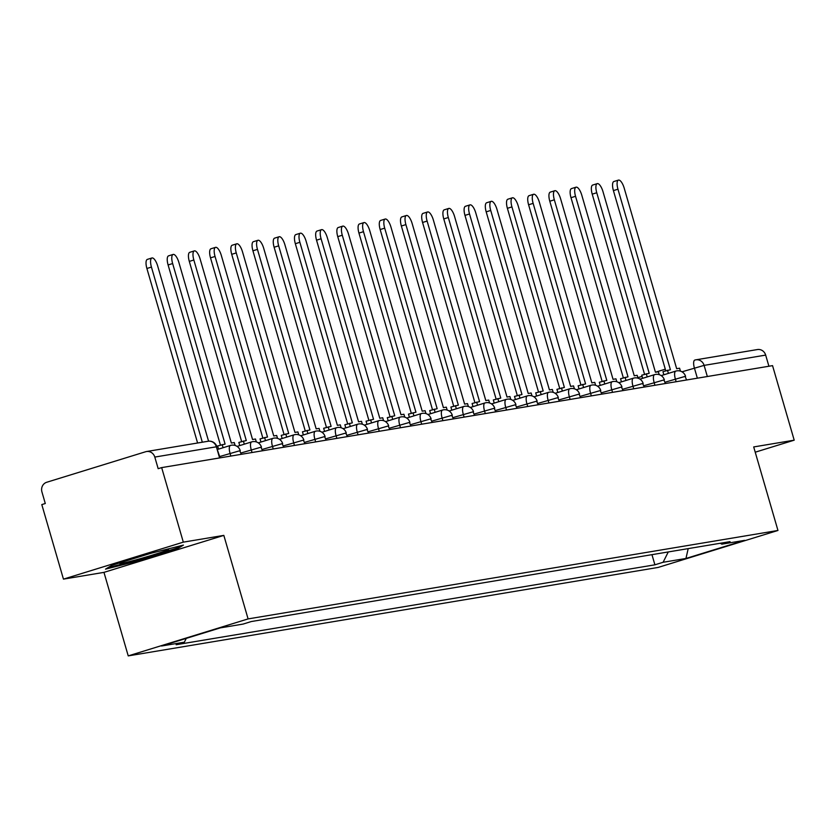 <?xml version="1.0" encoding="UTF-8"?>
<svg xmlns="http://www.w3.org/2000/svg" width="836" height="836" viewBox="0 0 836 836"><rect width="100%" height="100%" fill="white"/><g stroke="black" fill="none" stroke-linecap="round" stroke-linejoin="round"><path stroke-width="1.25" d="M183.314 542.146L63.452 579.129L103.967 572.367L128.232 655.894L658.099 567.445L777.961 530.463L248.093 618.912L223.829 535.385L183.314 542.146L161.661 467.606L772.548 365.635L794.2 440.175L753.696 446.936L777.961 530.463M63.452 579.129L41.8 504.589L45.29 503.512L41.925 491.902A7.806 7.305 -99.5 0 1 46.732 482.257L145.631 451.743A7.806 7.305 -99.5 0 1 146.519 451.534L208.101 441.251A7.806 7.305 80.5 0 1 216.367 446.8L154.796 457.073A7.806 7.305 -99.5 0 0 146.519 451.534M694.685 360.117L694.81 360.076A7.806 2.738 72.9 0 1 694.935 360.044A7.806 7.305 80.5 0 1 695.824 359.835L757.406 349.552A7.806 7.305 80.5 0 1 765.672 355.101L704.1 365.384L681.998 371.811M768.911 366.241L765.672 355.101M755.221 452.203L794.2 440.175M154.796 457.073L158.171 468.682L161.661 467.606M186.271 638.37L184.359 642.194L161.526 646.009L220.234 627.899L243.067 624.084L251.281 621.545L730.037 541.634L721.823 544.163L744.667 540.349L685.959 558.469L663.115 562.273L668.277 551.938M184.359 642.194L176.156 644.723L654.902 564.812L663.115 562.273M128.232 655.894L248.093 618.912M103.967 572.367L223.829 535.385M177.044 548.928L183.397 545.103L150.804 553.307L111.867 565.314L105.514 569.138L138.107 560.935L177.044 548.928L176.741 547.873M651.955 554.665L654.902 564.812M720.277 543.264L721.823 544.163M688.195 548.615L685.959 558.469M137.867 560.12L138.107 560.935M151.441 267.081L146.896 268.481A8.977 3.145 -107.1 0 1 147.376 259.379L151.922 257.979A8.977 3.145 72.9 0 0 151.441 267.081L202.322 442.213M208.572 441.189L157.69 266.036A8.977 3.145 72.9 0 0 151.922 257.979M146.896 268.481L197.599 443.007M124.292 561.489A25.383 1.118 163.8 0 0 119.914 563.349A25.383 1.118 163.8 0 0 135.422 560.015A25.383 1.118 163.8 0 0 163.25 551.593A25.383 1.118 163.8 0 0 168.517 549.231A25.383 1.118 163.8 0 0 164.796 549.785M179.865 545.992L175.811 548.426L138.086 560.068L108.011 567.634M152.57 552.857A25.383 1.118 163.8 0 0 149.487 553.714M172.644 263.549L168.099 264.949A8.977 3.145 -107.1 0 1 168.579 255.847L173.125 254.437A8.977 3.145 72.9 0 0 172.644 263.549L225.093 444.083L217.632 445.975L218.541 449.12M235.115 445.452L234.268 442.557L231.353 443.038L178.894 262.504A8.977 3.145 72.9 0 0 173.125 254.437M223.087 447.72L222.177 444.574M168.099 264.949L220.443 445.107M193.847 260.006L189.302 261.407A8.977 3.145 -107.1 0 1 189.782 252.305L194.328 250.904A8.977 3.145 72.9 0 0 193.847 260.006L246.296 440.541L238.835 442.432L239.754 445.578M256.318 441.92L255.482 439.015L252.556 439.506L200.107 258.961A8.977 3.145 72.9 0 0 194.328 250.904M244.29 444.177L243.38 441.032M189.302 261.407L241.646 441.565M215.051 256.464L210.515 257.864A8.977 3.145 -107.1 0 1 210.986 248.762L215.531 247.362A8.977 3.145 72.9 0 0 215.051 256.464L267.51 437.009L260.038 438.9L260.957 442.045M277.521 438.377L276.685 435.472L273.759 435.964L221.31 255.419A8.977 3.145 72.9 0 0 215.531 247.362M265.493 440.635L264.584 437.489M210.515 257.864L262.849 438.022M236.264 252.921L231.718 254.322A8.977 3.145 -107.1 0 1 232.199 245.22L236.734 243.819A8.977 3.145 72.9 0 0 236.264 252.921L288.713 433.466L281.251 435.357L282.16 438.503M298.734 434.835L297.888 431.93L294.962 432.421L242.513 251.876A8.977 3.145 72.9 0 0 236.734 243.819M286.706 437.103L285.787 433.957M231.718 254.322L284.062 434.49M257.467 249.389L252.921 250.79A8.977 3.145 -107.1 0 1 253.402 241.688L257.948 240.287A8.977 3.145 72.9 0 0 257.467 249.389L309.916 429.923L302.454 431.815L303.363 434.96M319.937 431.303L319.091 428.398L316.175 428.878L263.716 248.344A8.977 3.145 72.9 0 0 257.948 240.287M307.909 433.56L307 430.415M252.921 250.79L305.265 430.948M278.67 245.847L274.124 247.247A8.977 3.145 -107.1 0 1 274.605 238.145L279.151 236.745A8.977 3.145 72.9 0 0 278.67 245.847L331.119 426.381L323.657 428.272L324.567 431.418M341.14 427.76L340.294 424.855L337.378 425.346L284.919 244.802A8.977 3.145 72.9 0 0 279.151 236.745M329.112 430.017L328.203 426.872M274.124 247.247L326.468 427.405M299.873 242.304L295.338 243.704A8.977 3.145 -107.1 0 1 295.808 234.602L300.354 233.202A8.977 3.145 72.9 0 0 299.873 242.304L352.332 422.849L344.86 424.74L345.78 427.886M362.343 424.218L361.507 421.313L358.581 421.804L306.133 241.259A8.977 3.145 72.9 0 0 300.354 233.202M350.315 426.475L349.406 423.329M295.338 243.704L347.671 423.873M321.087 238.762L316.541 240.172A8.977 3.145 -107.1 0 1 317.022 231.06L321.557 229.66A8.977 3.145 72.9 0 0 321.087 238.762L373.535 419.306L366.063 421.198L366.983 424.343M383.557 420.675L382.71 417.77L379.784 418.261L327.336 237.727A8.977 3.145 72.9 0 0 321.557 229.66M371.529 422.943L370.609 419.797M316.541 240.172L368.885 420.33M342.29 235.229L337.744 236.63A8.977 3.145 -107.1 0 1 338.225 227.528L342.77 226.128A8.977 3.145 72.9 0 0 342.29 235.229L394.738 415.764L387.277 417.655L388.186 420.801M404.76 417.143L403.913 414.238L400.987 414.719L348.539 234.184A8.977 3.145 72.9 0 0 342.77 226.128M392.732 419.4L391.812 416.255M337.744 236.63L390.088 416.788M363.493 231.687L358.947 233.087A8.977 3.145 -107.1 0 1 359.428 223.985L363.974 222.585A8.977 3.145 72.9 0 0 363.493 231.687L415.941 412.232L408.48 414.113L409.389 417.258M425.963 413.601L425.116 410.695L422.201 411.187L369.742 230.642A8.977 3.145 72.9 0 0 363.974 222.585M413.935 415.858L413.026 412.712M358.947 233.087L411.291 413.245M384.696 228.144L380.161 229.545A8.977 3.145 -107.1 0 1 380.631 220.443L385.177 219.042A8.977 3.145 72.9 0 0 384.696 228.144L437.155 408.689L429.683 410.58L430.603 413.726M447.166 410.058L446.33 407.153L443.404 407.644L390.955 227.099A8.977 3.145 72.9 0 0 385.177 219.042M435.138 412.326L434.229 409.17M380.161 229.545L432.494 409.713M405.899 224.602L401.364 226.013A8.977 3.145 -107.1 0 1 401.844 216.911L406.38 215.5A8.977 3.145 72.9 0 0 405.899 224.602L458.358 405.146L450.886 407.038L451.806 410.183M468.379 406.515L467.533 403.621L464.607 404.101L412.158 223.567A8.977 3.145 72.9 0 0 406.38 215.5M456.351 408.783L455.432 405.638M401.364 226.013L453.708 406.171M427.112 221.07L422.567 222.47A8.977 3.145 -107.1 0 1 423.047 213.368L427.593 211.968A8.977 3.145 72.9 0 0 427.112 221.07L479.561 401.604L472.1 403.495L473.009 406.641M489.582 402.983L488.736 400.078L485.81 400.559L433.361 220.025A8.977 3.145 72.9 0 0 427.593 211.968M477.555 405.241L476.635 402.095M422.567 222.47L474.911 402.628M448.315 217.527L443.77 218.927A8.977 3.145 -107.1 0 1 444.25 209.826L448.796 208.425A8.977 3.145 72.9 0 0 448.315 217.527L500.764 398.072L493.303 399.953L494.212 403.098M510.786 399.441L509.939 396.536L507.024 397.027L454.565 216.482A8.977 3.145 72.9 0 0 448.796 208.425M498.758 401.698L497.848 398.553M443.77 218.927L496.114 399.085M469.518 213.985L464.973 215.385A8.977 3.145 -107.1 0 1 465.453 206.283L469.999 204.883A8.977 3.145 72.9 0 0 469.518 213.985L521.977 394.529L514.506 396.421L515.425 399.566M531.989 395.898L531.153 392.993L528.227 393.484L475.778 212.94A8.977 3.145 72.9 0 0 469.999 204.883M519.961 398.166L519.051 395.02M464.973 215.385L517.317 395.553M490.722 210.453L486.186 211.853A8.977 3.145 -107.1 0 1 486.667 202.751L491.202 201.34A8.977 3.145 72.9 0 0 490.722 210.453L543.181 390.987L535.709 392.878L536.628 396.024M553.202 392.356L552.356 389.461L549.43 389.942L496.981 209.408A8.977 3.145 72.9 0 0 491.202 201.34M541.174 394.623L540.255 391.478M486.186 211.853L538.52 392.011M511.935 206.91L507.389 208.31A8.977 3.145 -107.1 0 1 507.87 199.208L512.416 197.808A8.977 3.145 72.9 0 0 511.935 206.91L564.384 387.444L556.922 389.336L557.831 392.481M574.405 388.824L573.559 385.918L570.633 386.41L518.184 205.865A8.977 3.145 72.9 0 0 512.416 197.808M562.377 391.081L561.458 387.935M507.389 208.31L559.733 388.468M533.138 203.367L528.592 204.768A8.977 3.145 -107.1 0 1 529.073 195.666L533.619 194.266A8.977 3.145 72.9 0 0 533.138 203.367L585.587 383.912L578.125 385.793L579.034 388.939M595.608 385.281L594.762 382.376L591.846 382.867L539.387 202.322A8.977 3.145 72.9 0 0 533.619 194.266M583.58 387.538L582.671 384.393M528.592 204.768L580.936 384.926M554.341 199.825L549.795 201.225A8.977 3.145 -107.1 0 1 550.276 192.123L554.822 190.723A8.977 3.145 72.9 0 0 554.341 199.825L606.79 380.37L599.328 382.261L600.248 385.406M616.811 381.738L615.965 378.833L613.049 379.325L560.601 198.78A8.977 3.145 72.9 0 0 554.822 190.723M604.783 384.006L603.874 380.861M549.795 201.225L602.139 381.394M575.544 196.293L571.009 197.693A8.977 3.145 -107.1 0 1 571.479 188.591L576.025 187.191A8.977 3.145 72.9 0 0 575.544 196.293L628.003 376.827L620.531 378.718L621.451 381.864M638.014 378.206L637.178 375.301L634.252 375.782L581.804 195.248A8.977 3.145 72.9 0 0 576.025 187.191M625.986 380.464L625.077 377.318M571.009 197.693L623.342 377.851M596.758 192.75L592.212 194.151A8.977 3.145 -107.1 0 1 592.693 185.049L597.228 183.648A8.977 3.145 72.9 0 0 596.758 192.75L649.206 373.284L641.745 375.176L642.654 378.321M659.228 374.664L658.381 371.759L655.455 372.25L603.007 191.705A8.977 3.145 72.9 0 0 597.228 183.648M647.2 376.921L646.28 373.776M592.212 194.151L644.556 374.309M617.961 189.208L613.415 190.608A8.977 3.145 -107.1 0 1 613.896 181.506L618.441 180.106A8.977 3.145 72.9 0 0 617.961 189.208L670.409 369.752L662.948 371.644L663.857 374.789M680.431 371.121L679.584 368.216L676.669 368.707L624.21 188.163A8.977 3.145 72.9 0 0 618.441 180.106M668.403 373.378L667.483 370.233M613.415 190.608L665.759 370.766M686.617 379.983L685.071 376.409L665.038 382.209M676.146 381.728L675.363 379.021A7.806 2.738 -107.1 0 1 675.781 371.111A7.806 2.738 -107.1 0 1 675.906 371.079M665.414 383.515L663.868 379.952L643.835 385.751M654.943 385.271L654.16 382.564A7.806 2.738 -107.1 0 1 654.578 374.643A7.806 2.738 -107.1 0 1 654.703 374.622M644.211 387.058L642.654 383.494L622.621 389.283M633.74 388.803L632.946 386.107A7.806 2.738 -107.1 0 1 633.364 378.185A7.806 2.738 -107.1 0 1 633.489 378.154M623.008 390.6L621.451 387.037L601.418 392.826M612.527 392.345L611.743 389.639A7.806 2.738 -107.1 0 1 612.161 381.728A7.806 2.738 -107.1 0 1 612.286 381.697M601.805 394.143L600.248 390.569L580.215 396.368M591.324 395.888L590.54 393.181A7.806 2.738 -107.1 0 1 590.958 385.271A7.806 2.738 -107.1 0 1 591.083 385.239M580.592 397.675L579.045 394.111L559.012 399.911M570.121 399.43L569.337 396.724A7.806 2.738 -107.1 0 1 569.755 388.803A7.806 2.738 -107.1 0 1 569.88 388.771M559.388 401.217L557.842 397.654L537.799 403.443M548.918 402.962L548.134 400.266A7.806 2.738 -107.1 0 1 548.541 392.345A7.806 2.738 -107.1 0 1 548.667 392.314M538.185 404.76L536.628 401.186L516.596 406.986M527.715 406.505L526.92 403.798A7.806 2.738 -107.1 0 1 527.338 395.888A7.806 2.738 -107.1 0 1 527.464 395.856M516.982 408.292L515.425 404.728L495.393 410.528M506.501 410.048L505.717 407.341A7.806 2.738 -107.1 0 1 506.135 399.43A7.806 2.738 -107.1 0 1 506.261 399.399M495.769 411.834L494.222 408.271L474.19 414.071M485.298 413.59L484.514 410.884A7.806 2.738 -107.1 0 1 484.932 402.962A7.806 2.738 -107.1 0 1 485.058 402.931M474.566 415.377L473.019 411.814L452.976 417.603M464.095 417.122L463.311 414.416A7.806 2.738 -107.1 0 1 463.719 406.505A7.806 2.738 -107.1 0 1 463.844 406.474M453.363 418.92L451.806 415.346L431.773 421.145M442.892 420.665L442.098 417.958A7.806 2.738 -107.1 0 1 442.516 410.048A7.806 2.738 -107.1 0 1 442.641 410.016M432.16 422.452L430.603 418.888L410.57 424.688M421.678 424.207L420.895 421.501A7.806 2.738 -107.1 0 1 421.313 413.58A7.806 2.738 -107.1 0 1 421.438 413.559M410.946 425.994L409.4 422.431L389.367 428.231M400.475 427.739L399.692 425.043A7.806 2.738 -107.1 0 1 400.11 417.122A7.806 2.738 -107.1 0 1 400.235 417.091M389.743 429.537L388.197 425.973L368.164 431.763M379.272 431.282L378.489 428.575A7.806 2.738 -107.1 0 1 378.907 420.665A7.806 2.738 -107.1 0 1 379.032 420.633M368.54 433.079L366.983 429.505L346.95 435.305M358.069 434.825L357.275 432.118A7.806 2.738 -107.1 0 1 357.693 424.207A7.806 2.738 -107.1 0 1 357.818 424.176M347.337 436.611L345.78 433.048L325.747 438.848M336.856 438.367L336.072 435.66A7.806 2.738 -107.1 0 1 336.49 427.739A7.806 2.738 -107.1 0 1 336.615 427.719M326.124 440.154L324.577 436.591L304.544 442.38M315.653 441.899L314.869 439.203A7.806 2.738 -107.1 0 1 315.287 431.282A7.806 2.738 -107.1 0 1 315.412 431.251M304.921 443.697L303.374 440.133L283.341 445.922M294.45 445.442L293.666 442.735A7.806 2.738 -107.1 0 1 294.084 434.825A7.806 2.738 -107.1 0 1 294.209 434.793M283.717 447.239L282.16 443.665L262.128 449.465M273.247 448.984L272.452 446.278A7.806 2.738 -107.1 0 1 272.87 438.367A7.806 2.738 -107.1 0 1 272.996 438.336M262.514 450.771L260.957 447.208L240.925 453.007M252.033 452.527L251.249 449.82A7.806 2.738 -107.1 0 1 251.667 441.899A7.806 2.738 -107.1 0 1 251.793 441.878M241.311 454.314L239.754 450.75L219.722 456.54M230.83 456.059L230.046 453.363A7.806 2.738 -107.1 0 1 230.464 445.442A7.806 2.738 -107.1 0 1 230.59 445.41M697.349 378.185L694.392 367.986A7.806 2.738 72.9 0 1 694.81 360.076A7.806 7.806 0 0 1 695.824 359.835A7.806 7.305 80.5 0 1 704.1 365.384L707.34 376.524M637.858 377.653L642.079 376.357L637.858 377.642M655.455 372.229L665.299 369.188L655.455 372.219M220.098 457.856L216.367 446.8L219.607 457.94M240.266 450.729A7.806 7.806 0 0 0 230.464 445.442L217.642 449.402M261.469 447.187A7.806 7.806 0 0 0 251.667 441.899L237.09 446.403M282.672 443.644A7.806 7.806 0 0 0 272.87 438.367L258.293 442.861M303.876 440.102A7.806 7.806 0 0 0 294.084 434.825L279.496 439.318M325.089 436.57A7.806 7.806 0 0 0 315.287 431.282L300.709 435.786M346.292 433.027A7.806 7.806 0 0 0 336.49 427.739L321.912 432.243M367.495 429.485A7.806 7.806 0 0 0 357.693 424.207L343.115 428.701M388.698 425.942A7.806 7.806 0 0 0 378.907 420.665L364.318 425.158M409.912 422.41A7.806 7.806 0 0 0 400.11 417.122L385.521 421.626M431.115 418.867A7.806 7.806 0 0 0 421.313 413.58L406.735 418.084M452.318 415.325A7.806 7.806 0 0 0 442.516 410.048L427.938 414.541M473.521 411.793A7.806 7.806 0 0 0 463.719 406.505L449.141 410.998M494.734 408.25A7.806 7.806 0 0 0 484.932 402.962L470.344 407.466M515.937 404.708A7.806 7.806 0 0 0 506.135 399.43L491.558 403.924M537.14 401.165A7.806 7.806 0 0 0 527.338 395.888L512.761 400.381M558.343 397.633A7.806 7.806 0 0 0 548.541 392.345L533.964 396.849M579.557 394.09A7.806 7.806 0 0 0 569.755 388.803L555.167 393.307M600.76 390.548A7.806 7.806 0 0 0 590.958 385.271L576.38 389.764M621.963 387.005A7.806 7.806 0 0 0 612.161 381.728L597.583 386.222M643.166 383.473A7.806 7.806 0 0 0 633.364 378.185L618.786 382.689M664.369 379.931A7.806 7.806 0 0 0 654.578 374.643L639.989 379.147M685.583 376.388A7.806 7.806 0 0 0 675.781 371.111L661.203 375.604M216.879 446.779A7.806 7.806 0 0 0 208.101 441.251"/></g></svg>
